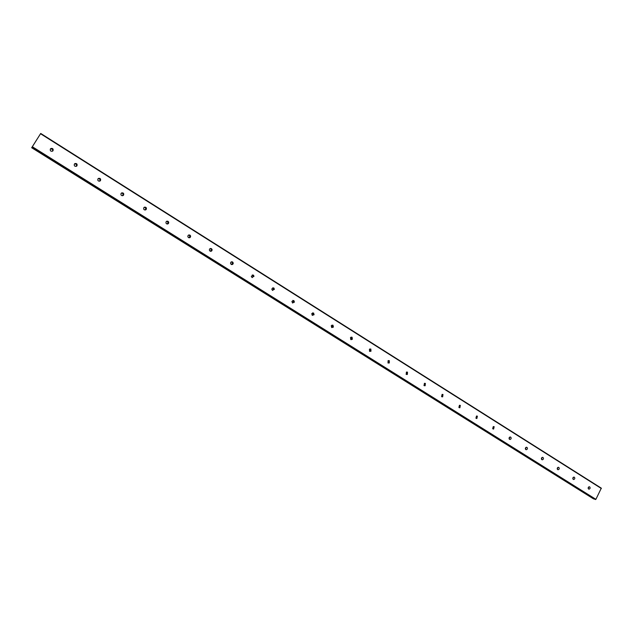 <?xml version="1.0" encoding="UTF-8"?>
<svg xmlns="http://www.w3.org/2000/svg" width="633" height="633" viewBox="0 0 633 633"><rect width="100%" height="100%" fill="white"/><g stroke="black" fill="none" stroke-linecap="round" stroke-linejoin="round"><path stroke-width="0.95" d="M31.943 147.307L40.718 133.444L31.966 147.323M588.611 489.032C587.867 487.94 588.104 487.188 589.331 486.761L589.695 486.888C590.447 487.98 590.201 488.739 588.975 489.159L588.611 489.032M573.269 479.387C572.509 478.303 572.746 477.543 573.965 477.1L574.368 477.235C575.128 478.319 574.891 479.086 573.656 479.521L573.269 479.387L573.656 479.521M557.697 469.599C556.929 468.531 557.151 467.755 558.377 467.296L558.804 467.431C559.572 468.515 559.343 469.282 558.116 469.733L557.697 469.599L558.116 469.733M541.888 459.669C541.104 458.601 541.326 457.833 542.536 457.343L543.011 457.485C543.787 458.553 543.565 459.321 542.346 459.803L541.888 459.669L542.346 459.803M525.833 449.58C525.05 448.528 525.255 447.753 526.458 447.246L526.972 447.381C527.764 448.433 527.55 449.216 526.34 449.715L525.833 449.58M509.541 439.334C508.742 438.313 508.94 437.522 510.119 436.984L510.689 437.126C511.488 438.163 511.29 438.946 510.095 439.476L509.541 439.334M492.988 428.937L493.526 426.571L494.159 426.713L493.605 429.079L492.988 428.937M476.182 418.373L476.665 416.008L477.369 416.142L476.871 418.508L476.182 418.373M459.115 407.644L459.526 405.27L460.31 405.397L459.882 407.771L459.115 407.644M441.771 396.749L442.103 394.383L442.981 394.486L442.641 396.859L441.771 396.749M424.157 385.679L424.395 383.329L425.384 383.4L425.131 385.758L424.157 385.679M406.251 374.427L406.378 372.117L407.502 372.133L407.359 374.459L406.251 374.427M388.061 362.994L388.061 360.739L389.327 360.691L389.311 362.954L388.061 362.994M369.577 351.378L369.435 349.21L370.851 349.052L370.978 351.236L369.577 351.378M350.785 339.565L350.5 337.524L352.075 337.231L352.344 339.288L350.785 339.565M331.676 327.562L331.265 325.671L332.99 325.204L333.385 327.111L331.676 327.562L332.499 326.992L332.064 325.061M312.251 315.353L311.737 313.644L313.58 312.987L314.087 314.72L312.251 315.353M312.631 312.837L313.232 314.617L312.338 315.4M292.493 302.938L291.908 301.411L293.847 300.556L294.432 302.107L292.493 302.938M292.873 300.398L293.617 302.028L292.644 303.017M272.404 290.31L271.771 288.964L273.772 287.912L274.406 289.281L272.404 290.31M272.768 287.754L273.63 289.241L272.625 290.42M251.974 277.468L251.317 276.281L253.358 275.054L254.015 276.265L251.974 277.468M252.314 274.896L253.271 276.249L252.266 277.602M231.18 264.404L230.523 263.352C230.657 262.015 231.346 261.548 232.588 261.975L233.253 263.043C233.102 264.372 232.414 264.823 231.18 264.404M231.496 261.817L232.548 263.051L231.559 264.57M210.029 251.111L209.381 250.177C209.428 248.745 210.116 248.239 211.454 248.658L212.11 249.608C212.047 251.032 211.351 251.53 210.029 251.111M210.298 248.516L211.446 249.655L210.504 251.301M188.499 237.581L187.866 236.75C187.827 235.231 188.523 234.693 189.947 235.12L190.588 235.967C190.612 237.47 189.916 238.008 188.499 237.581M188.721 234.978L189.963 236.038L189.093 237.786M166.59 223.813L165.981 223.061C165.854 221.479 166.55 220.901 168.061 221.328L168.679 222.096C168.789 223.663 168.093 224.232 166.59 223.813M166.748 221.21L168.101 222.199L167.31 224.035M144.284 209.792L143.691 209.112C143.493 207.474 144.189 206.872 145.78 207.3L146.373 207.988C146.563 209.618 145.867 210.219 144.284 209.792M144.356 207.205L145.843 208.13L145.163 210.021M121.576 195.518L121.006 194.901C120.737 193.207 121.433 192.582 123.095 193.01L123.664 193.643C123.926 195.328 123.229 195.953 121.576 195.518M121.544 192.962L123.182 193.817L122.628 195.739M98.455 180.991L97.901 180.413C97.561 178.68 98.257 178.023 99.99 178.459L100.544 179.044C100.876 180.777 100.172 181.426 98.455 180.991M98.297 178.482L100.109 179.25L99.698 181.18M74.9 166.186L74.37 165.656C73.974 163.876 74.67 163.203 76.466 163.638L77.004 164.184C77.392 165.957 76.688 166.629 74.9 166.186M74.607 163.765L76.617 164.43L76.364 166.321M50.909 151.113L50.403 150.614C49.936 148.795 50.64 148.106 52.499 148.549L53.022 149.056C53.465 150.868 52.768 151.556 50.909 151.113M50.466 148.81L52.689 149.341L52.602 151.152M588.397 487.26L588.144 488.083M573.134 477.48L572.802 478.595M557.641 467.597L557.246 468.934M541.903 457.572L541.46 459.107M525.928 447.42L525.445 449.121M509.7 437.118L509.193 438.97M493.226 426.666L492.688 428.652M476.491 416.055L475.937 418.16L476.483 416.055M459.511 405.397L459.004 407.415M442.269 394.581L441.81 396.487M424.751 383.614L424.355 385.362M406.956 372.497L406.631 374.032M351.552 339.161L351.204 339.692M332.642 327.008L332.428 327.443M35.725 141.286L36.026 140.803M35.78 141.23L36.136 140.692M36.287 140.391L36.619 139.869M36.421 140.225L36.746 139.711M36.595 139.901L36.374 140.312M594.213 499.097L31.872 147.481L594.205 499.097L595.898 499.334L601.303 488.162L40.718 133.444M31.65 147.711L593.651 498.749M351.165 337.088L351.426 339.138L350.769 339.557M369.957 348.918L370.028 351.062L369.522 351.339M388.433 360.557L387.966 362.931M406.615 372.014L406.125 374.332M424.506 383.289L423.991 385.552M442.103 394.383L441.581 396.598L442.641 396.859M459.431 405.302L458.893 407.462M493.273 426.642L492.727 428.699M509.81 437.063L509.256 439.065M526.086 447.333L525.532 449.28M542.117 457.445L541.563 459.336M557.902 467.407L557.356 469.243M573.458 477.219L572.92 478.999M588.785 486.896L588.255 488.613M40.552 133.737L601.35 488.51M32.425 146.793L595.898 499.334M32.172 147.18L595.566 499.556M31.713 147.647L593.493 498.851M31.753 147.592L593.556 498.828M100.544 179.044L100.109 179.25M123.664 193.643L123.182 193.817M146.373 207.988L145.843 208.13M168.679 222.096L168.101 222.199M190.588 235.967L189.963 236.038M212.11 249.608L211.446 249.655M233.253 263.043L232.548 263.051M254.015 276.265L253.271 276.249M274.406 289.281L273.63 289.241M294.432 302.107L293.617 302.028M314.087 314.72L313.232 314.617M333.385 327.111L332.499 326.992M352.344 339.288L351.426 339.138M370.978 351.236L370.028 351.062M389.311 362.954L388.33 362.756M407.359 374.459L406.346 374.238M425.131 385.758L424.094 385.513M459.882 407.771L458.972 407.541M476.871 418.508L476.079 418.302M493.605 429.079L492.917 428.881M510.095 439.476L509.486 439.302M526.34 449.715L525.801 449.557"/></g></svg>
